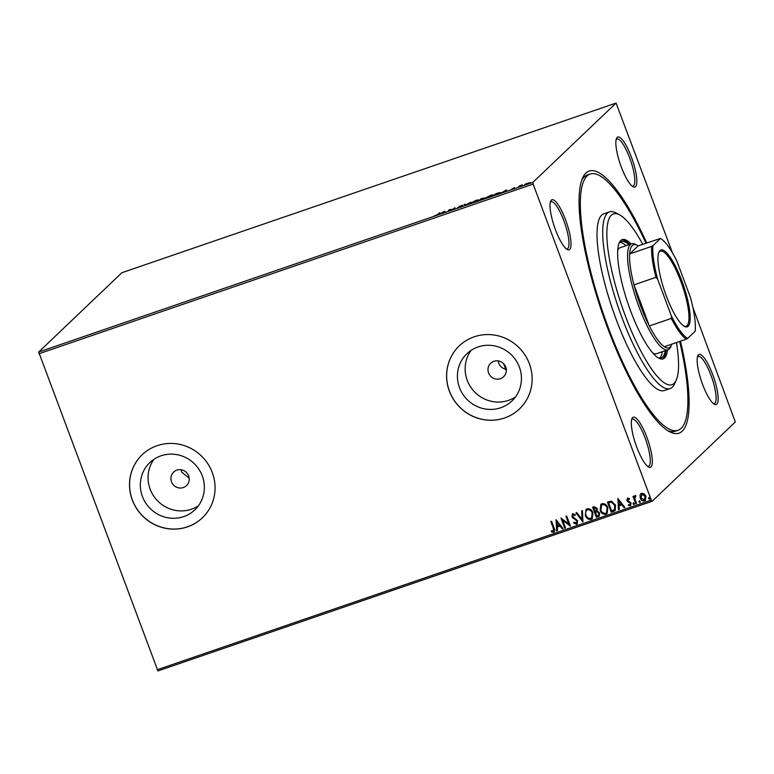 <?xml version="1.0" encoding="UTF-8"?>
<svg xmlns="http://www.w3.org/2000/svg" width="774" height="774" viewBox="0 0 774 774"><rect width="100%" height="100%" fill="white"/><g stroke="black" fill="none" stroke-linecap="round" stroke-linejoin="round"><path stroke-width="1.16" d="M680.452 341.179A138.546 33.64 -108.9 0 1 669.684 431.766A138.546 33.64 -108.9 0 1 607.464 327.557A138.546 33.64 -108.9 0 1 582.57 178.039A138.546 33.64 -108.9 0 1 646.716 242.91M667.817 430.673A135.431 32.885 71.1 0 0 675.209 431.244L678.072 430.267A135.431 32.885 -108.9 0 1 608.064 326.986A135.431 32.885 -108.9 0 1 590.117 174.073A135.431 32.885 -108.9 0 1 645.942 243.171M565.62 219.98A26.461 6.424 -108.9 0 1 567.332 249.576A26.461 6.424 -108.9 0 1 555.442 229.675A26.461 6.424 -108.9 0 1 550.691 201.114A26.461 6.424 -108.9 0 1 565.62 219.98M566.355 248.928A24.903 6.047 71.1 0 0 567.187 248.87A24.903 6.047 71.1 0 0 563.888 220.754A24.903 6.047 71.1 0 0 551.011 201.762A24.903 6.047 71.1 0 0 550.324 202.227M631.439 157.219A26.461 6.424 -108.9 0 1 633.151 186.824A26.461 6.424 -108.9 0 1 621.27 166.923A26.461 6.424 -108.9 0 1 616.51 138.362A26.461 6.424 -108.9 0 1 631.439 157.219M632.184 186.166A24.903 6.047 71.1 0 0 633.016 186.118A24.903 6.047 71.1 0 0 629.717 157.993A24.903 6.047 71.1 0 0 616.839 139.001A24.903 6.047 71.1 0 0 616.152 139.475M712.738 374.664A26.461 6.424 -108.9 0 1 714.45 404.27A26.461 6.424 -108.9 0 1 702.569 384.368A26.461 6.424 -108.9 0 1 697.809 355.808A26.461 6.424 -108.9 0 1 712.738 374.664M713.483 403.612A24.903 6.047 71.1 0 0 714.315 403.564A24.903 6.047 71.1 0 0 711.016 375.438A24.903 6.047 71.1 0 0 698.138 356.446A24.903 6.047 71.1 0 0 697.451 356.92M646.919 437.426A26.461 6.424 -108.9 0 1 648.631 467.022A26.461 6.424 -108.9 0 1 636.741 447.12A26.461 6.424 -108.9 0 1 631.99 418.56A26.461 6.424 -108.9 0 1 646.919 437.426M647.654 466.374A24.903 6.047 71.1 0 0 648.486 466.316A24.903 6.047 71.1 0 0 645.187 438.2A24.903 6.047 71.1 0 0 632.319 419.208A24.903 6.047 71.1 0 0 631.623 419.672M171.499 481.796A9.336 9.007 -133.6 0 0 186.515 485.608A9.336 9.007 -133.6 0 0 188.643 475.913A9.336 9.007 -133.6 0 0 173.628 472.092A9.336 9.007 -133.6 0 0 171.499 481.796M181.135 469.779L181.677 472.092L189.175 478.168M488.578 372.933A9.336 9.007 -133.6 0 0 503.593 376.754A9.336 9.007 -133.6 0 0 505.722 367.05A9.336 9.007 -133.6 0 0 490.706 363.238A9.336 9.007 -133.6 0 0 488.578 372.933M498.214 360.916L498.746 363.238C500.217 366.731 502.839 368.772 506.593 369.353M142.416 496.492A32.624 31.453 -133.6 0 0 194.864 509.824A32.624 31.453 -133.6 0 0 202.285 475.933A32.624 31.453 -133.6 0 0 149.837 462.591A32.624 31.453 -133.6 0 0 142.416 496.492M154.026 459.253A32.624 31.453 -133.6 0 0 150.137 489.129A32.624 31.453 -133.6 0 0 198.396 505.799M459.495 387.629A32.624 31.453 -133.6 0 0 511.943 400.971A32.624 31.453 -133.6 0 0 519.364 367.079A32.624 31.453 -133.6 0 0 466.916 353.737A32.624 31.453 -133.6 0 0 459.495 387.629M471.095 350.399A32.624 31.453 -133.6 0 0 467.215 380.276A32.624 31.453 -133.6 0 0 515.474 396.946M449.375 391.141A43.586 42.019 -133.6 0 0 519.441 408.962A43.586 42.019 -133.6 0 0 529.358 363.683A43.586 42.019 -133.6 0 0 459.292 345.862A43.586 42.019 -133.6 0 0 449.375 391.141M459.321 345.833A43.586 42.019 -133.6 0 0 449.433 391.083A43.586 42.019 -133.6 0 0 519.48 408.933M132.296 499.994A43.586 42.019 -133.6 0 0 202.372 517.816A43.586 42.019 -133.6 0 0 212.279 472.537A43.586 42.019 -133.6 0 0 142.213 454.725A43.586 42.019 -133.6 0 0 132.296 499.994M142.242 454.696A43.586 42.019 -133.6 0 0 132.364 499.936A43.586 42.019 -133.6 0 0 202.401 517.787M692.894 307.462L735.3 421.975L652.124 501.281L157.935 670.942L38.7 352.025L121.876 272.719L616.065 103.058L532.88 182.364L533.131 184.096L38.942 353.757M616.065 103.058L672.519 252.982M526.136 183.699L530.48 182.538L526.881 184.26L524.84 184.473L526.185 183.835M518.183 187.221L519.722 185.76L522.382 184.86L518.183 187.221M514.41 187.569L513.326 188.179L514.758 188.15L511.314 189.475L514.449 187.676M496.028 194.835L493.706 195.629L495.795 193.635L500.875 192.542L496.028 194.835M478.835 200.737L480.935 198.734L484.127 197.951L478.835 200.737M465.377 205.352L464.265 204.462L465.948 204.849L470.805 202.217L465.377 205.352M447.943 211.341L449.268 209.609L452.703 209.377L455.035 207.625L452.945 209.619L449.501 209.851L447.943 211.341M437.755 214.408L439.148 213.082L439.913 212.821L438.5 214.166L434.291 215.907L437.852 214.669M38.7 352.025L532.88 182.364M444.402 211.283L445.64 212.134L439.1 214.379L444.402 211.283L444.74 211.815L444.528 211.234M458.982 207.587L457.192 207.916L460.898 206.581L458.963 206.542L462.813 205.139L459.737 206.271L461.662 206.319L458.982 207.587M470.786 203.281L475.555 200.553C478.071 199.769 479 199.673 478.342 200.263L473.407 202.633C470.931 203.398 470.012 203.494 470.64 202.914L470.486 203.185M485.646 198.173L490.416 195.445C492.941 194.661 493.87 194.564 493.212 195.154L488.278 197.525C485.801 198.289 484.882 198.386 485.511 197.805L485.356 198.086M506.177 190.065L507.415 190.917L500.884 193.161L506.177 190.065L506.525 190.607L506.312 190.027M640.021 495.215L641.636 493.28L644.171 493.783L645.903 496.163L645.381 500.439L644.51 500.952C642.449 501.165 641.027 500.217 640.262 498.108L640.021 495.215L640.843 493.735M635.754 496.395L634.748 498.475L636.509 503.555L635.744 503.816L632.968 496.395L633.742 496.134L634.148 497.227L635.028 495.544L635.706 495.602L635.086 496.579M629.378 499.317L628.101 498.882L627.608 500.246L631.149 503.119L630.326 505.819L628.362 505.364L628.546 504.522L629.901 504.938L630.394 503.429L626.853 500.546L627.588 498.098L629.475 498.64L629.262 499.433L627.83 499.066M630.829 505.519L628.362 505.364M613.589 511.421L611.257 512.224L607.464 502.074L611.499 501.097L615.562 505.161L615.175 510.53L611.257 512.224M596.396 517.322L592.603 507.173L594.016 506.689L597.257 508.412L597.122 510.898L599.676 512.949L599.24 516.142L596.396 517.322L592.739 507.125M582.938 521.947L575.933 512.901L576.775 512.611L582.087 519.47L581.632 510.937L582.474 510.656L582.938 521.947L576.098 512.843M565.504 527.926L564.73 528.197L560.937 518.048L568.764 523.901L565.939 516.326L566.703 516.064L570.496 526.214L562.679 520.38L565.504 527.926M553.246 531.254L553.333 528.274L550.817 521.521L551.581 521.26L554.145 528.11C555.142 529.851 554.977 531.245 553.642 532.299L551.32 531.777L551.417 530.858L553.594 531.022M554.261 531.931L551.32 531.777M157.103 669.781L651.282 500.12L533.131 184.096M556.071 519.722L563.191 528.719L562.359 529.01L560.115 526.107L557.309 527.075L557.493 530.683L556.661 530.964L556.071 519.722M576.243 523.359L576.998 521.163L571.851 516.674L572.75 513.694L575.324 514.749L574.956 515.581L573.137 514.739L572.605 516.374L577.772 520.912L576.688 524.385L573.611 522.934L574.047 522.208L576.756 523.031M572.218 514.023L572.75 513.694M575.082 515.465L572.866 514.884M577.336 523.998L576.688 524.385L573.611 522.934M585.279 515.465L585.995 509.437L587.069 508.779C589.952 508.499 591.907 509.834 592.952 512.775L592.245 518.754L591.123 519.431C588.269 519.683 586.324 518.367 585.279 515.465L586.053 509.379M600.15 510.356L600.866 504.329L601.94 503.681C604.823 503.39 606.777 504.725 607.822 507.667L607.116 513.646L605.984 514.323C603.139 514.584 601.195 513.259 600.15 510.356L600.924 504.271M617.846 498.504L624.976 507.512L624.144 507.802L621.899 504.9L619.084 505.867L619.277 509.466L618.436 509.756L617.846 498.504M634.245 504.387L633.045 503.932L633.364 502.868L634.322 503.497L633.993 504.561L633.045 503.932L633.364 502.868M634.322 503.497L634.119 504.445M640.146 502.355L638.937 501.91L639.266 500.846L640.214 501.475L639.895 502.539L638.937 501.91L639.266 500.846M640.214 501.475L640.011 502.423M649.754 499.056L648.554 498.611L648.873 497.547L649.831 498.175L649.512 499.24L648.554 498.611L648.873 497.547M649.831 498.175L649.628 499.124M651.282 500.12L652.124 501.281M590.117 174.073L587.263 175.059A135.431 32.885 71.1 0 0 581.767 180.052M553.371 531.138L553.458 528.158L550.953 521.473M554.319 531.873L553.768 532.183M551.436 531.661L551.523 530.896M563.153 528.661L562.359 529.01M562.475 528.894L560.115 526.107M560.231 525.991L557.309 527.075M557.493 530.606L556.661 530.964M556.777 530.848L556.187 519.673M559.399 525.178L557.164 522.034L557.241 525.923L559.399 525.178L557.048 522.14M565.475 527.868L564.73 528.197M564.856 528.081L561.082 518M566.084 516.277L568.764 523.901M570.448 526.156L562.679 520.38M573.737 522.818L574.076 522.237M576.369 523.243L576.998 521.163M577.123 521.047L576.378 520.254M576.495 520.138L572.828 518.087M572.944 517.97L571.851 516.674M571.976 516.568L572.876 513.578M577.394 523.94L576.814 524.269M581.758 510.898L582.087 519.47M592.304 518.696L591.123 519.431M591.239 519.315C588.395 519.577 586.45 518.251 585.405 515.349M591.684 517.777L592.304 512.92C591.471 510.588 589.914 509.515 587.611 509.698L586.721 510.26M592.304 512.92L592.187 513.036C591.355 510.705 589.788 509.631 587.495 509.814L586.789 510.201M587.611 509.698L587.495 509.814C585.618 511.092 585.134 512.881 586.053 515.194C586.876 517.516 588.424 518.58 590.707 518.396L591.626 517.835L592.187 513.036M599.299 516.084L598.389 516.635M598.515 516.529L596.512 517.206M598.699 515.136L599.028 513.094L597.141 511.701L595.477 512.136L596.773 516.016L598.641 515.194L598.902 513.21L597.015 511.817L595.361 512.243M596.328 510.53L596.609 508.586L594.674 507.57L593.755 507.957L594.974 511.208L596.28 510.588L596.493 508.702L593.755 507.957M607.174 513.588L605.984 514.323M606.11 514.207C603.265 514.468 601.321 513.143 600.276 510.25M606.555 512.669L607.174 507.821C606.342 505.49 604.775 504.406 602.482 504.59L601.591 505.151M607.058 507.928C606.226 505.596 604.658 504.522 602.365 504.706L601.533 505.209L600.924 510.095C601.746 512.417 603.294 513.481 605.568 513.288L606.497 512.727L607.174 507.821M611.383 512.107L607.609 502.026M615.233 510.472L613.705 511.304M614.43 509.669L614.914 505.306L611.566 502.084L608.625 502.848L611.644 510.917L614.43 509.669L614.798 505.422L611.45 502.2L608.625 502.848M624.928 507.454L624.144 507.802M624.26 507.686L621.899 504.9M622.015 504.783L619.084 505.867M619.277 509.398L618.436 509.756M618.561 509.64L617.971 498.466M621.174 503.971L618.948 500.817L619.026 504.706L621.174 503.971L618.823 500.933M628.488 505.248L628.633 504.58M630.017 504.832L630.394 503.429M630.51 503.313L629.949 502.781M630.065 502.665L628.836 502.297M628.962 502.181L627.53 501.6M627.646 501.494L626.853 500.546M626.979 500.43L627.714 497.982M633.161 503.826L633.48 502.752M636.489 503.487L635.744 503.816M635.86 503.7L633.113 496.347M635.144 495.428L634.148 497.227M639.053 501.794L639.382 500.73M645.439 500.381L644.51 500.952M644.626 500.836C642.565 501.049 641.153 500.101 640.379 497.992L640.262 498.108M640.379 497.992L640.146 495.099M644.819 499.627L644.171 500.043L645.139 496.434L641.975 494.189L641.462 494.48M644.287 499.927L645.255 496.327L642.101 494.073L641.52 494.422M642.101 494.073L641.036 497.846L644.171 500.043M648.67 498.495L648.999 497.43M444.74 211.815L445.282 212.25M444.334 212.037L442.177 212.773L444.334 212.037M464.835 204.917L465.106 204.172M465.319 204.752L465.803 205.139M473.64 202.546L477.577 200.524L475.371 200.747L471.414 202.643L471.501 203.456M471.414 202.643L473.601 202.43M483.421 198.396L480.809 199.315L483.411 198.134L483.624 198.715M480.983 199.392L479.822 200.263L483.015 198.937L480.983 199.392M483.082 199.112L482.183 198.995M488.51 197.447L492.448 195.425L490.242 195.638L486.285 197.544L486.372 198.347M486.285 197.544L488.471 197.331M499.83 192.949L501.097 193.123M500.197 193.036L499.007 192.697L496.357 193.577L494.692 195.164L500.256 192.562L500.468 193.142M506.525 190.607L507.067 191.043M506.109 190.83L503.961 191.565L506.109 190.83M527.104 184.173L529.716 182.799L525.614 184.212L525.74 184.938M525.614 184.212L527.065 184.077M642.749 244.265A90.287 21.924 71.1 0 0 619.471 214.766A90.287 21.924 71.1 0 0 625.305 315.773A90.287 21.924 71.1 0 0 676.234 380.121A90.287 21.924 71.1 0 0 676.486 342.543M676.234 380.121L674.531 383.894A93.402 22.678 -108.9 0 1 670.129 388.548A93.402 22.678 -108.9 0 1 621.851 317.321A93.402 22.678 -108.9 0 1 609.477 211.873A93.402 22.678 -108.9 0 1 615.814 212.84L619.471 214.766M655.965 277.315L633.974 284.861A54.48 13.226 71.1 0 0 640.756 306.272A54.48 13.226 71.1 0 0 649.338 325.97L671.339 318.414L671.348 315.869A53.551 13.003 71.1 0 0 687.651 338.432L695.207 331.224A53.551 13.003 71.1 0 0 690.505 297.613L676.815 261.012A53.551 13.003 71.1 0 0 660.512 238.45L652.966 245.648A53.551 13.003 71.1 0 0 657.668 279.269L655.965 277.315A54.48 13.226 -108.9 0 1 651.64 246.393L629.649 253.94L638.134 245.851A54.48 13.226 71.1 0 0 637.234 245.319A54.48 13.226 71.1 0 0 629.649 253.94A54.48 13.226 71.1 0 0 633.974 284.861L649.338 325.97A54.48 13.226 71.1 0 0 664.334 346.723A54.48 13.226 71.1 0 0 671.493 345.098L670.642 346.984A56.038 13.603 -108.9 0 1 668.001 349.78A56.038 13.603 -108.9 0 1 639.034 307.046A56.038 13.603 -108.9 0 1 631.603 243.771L620.177 247.699A56.038 13.603 71.1 0 0 617.691 250.176M625.992 245.697A61.485 14.929 71.1 0 0 619.945 242.349M618.823 243.752A61.485 14.929 -108.9 0 1 621.27 241.565A61.485 14.929 -108.9 0 1 628.846 244.719M631.1 243.945A63.042 15.306 71.1 0 0 622.19 239.601A63.042 15.306 71.1 0 0 630.549 310.78A63.042 15.306 71.1 0 0 663.134 358.855A63.042 15.306 71.1 0 0 667.488 349.954M629.668 244.439A63.042 15.306 71.1 0 0 621.503 239.921M505.993 369.933A127.652 30.989 -108.9 0 1 503.603 363.712M679.678 341.45A135.431 32.885 -108.9 0 1 678.072 430.267M609.477 211.873L603.768 213.827A93.402 22.678 71.1 0 0 616.143 319.285A93.402 22.678 71.1 0 0 664.421 390.512L670.129 388.548M662.399 359.03A63.042 15.306 71.1 0 0 666.066 350.448M665.243 350.728A61.485 14.929 -108.9 0 1 661.199 357.878A61.485 14.929 -108.9 0 1 657.919 357.646M659.671 358.072A61.485 14.929 71.1 0 0 662.389 351.706M653.082 353.283A56.038 13.603 71.1 0 0 656.575 353.699L668.001 349.78M681.894 280.991A40.625 9.868 -108.9 0 1 684.526 326.444A40.625 9.868 -108.9 0 1 666.279 295.881A40.625 9.868 -108.9 0 1 658.974 252.034A40.625 9.868 -108.9 0 1 681.894 280.991M683.964 326.115A39.697 9.636 71.1 0 0 686.112 326.28A39.697 9.636 71.1 0 0 680.859 281.465A39.697 9.636 71.1 0 0 660.338 251.192A39.697 9.636 71.1 0 0 658.732 252.643M631.603 243.771A56.038 13.603 -108.9 0 1 635.406 244.352L637.234 245.319M671.493 345.098A54.48 13.226 71.1 0 0 671.871 344.13M660.512 238.45L638.134 245.851M651.64 246.393L652.966 245.648M657.668 279.269L671.348 315.869M687.651 338.432L686.325 339.167A54.48 13.226 -108.9 0 1 671.339 318.414M664.334 346.723L686.325 339.167M460.936 206.503L461.149 207.084M459.698 206.348L459.911 206.929M483.073 198.85L483.286 199.431M513.297 188.227L513.52 188.808M514.013 188.363L514.226 188.943"/></g></svg>
